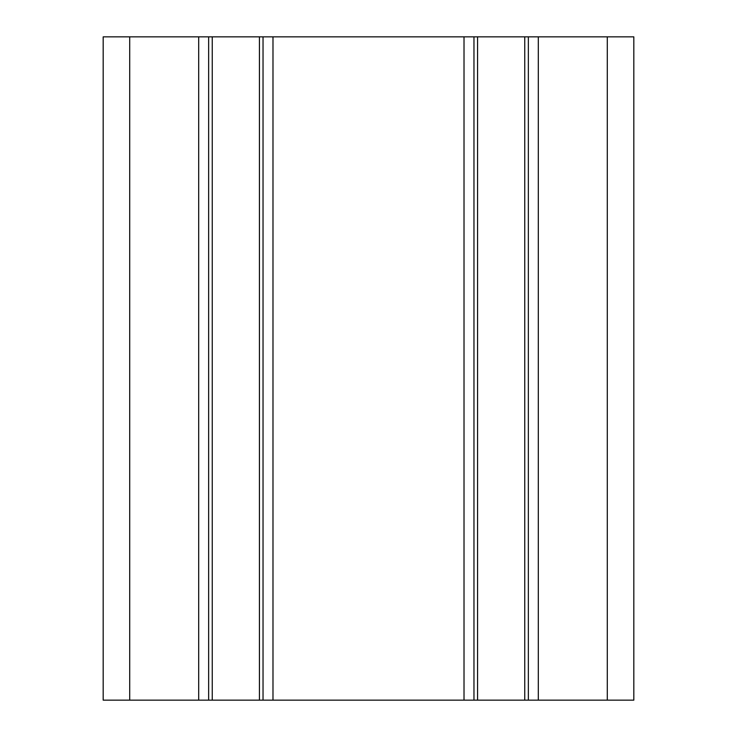 <?xml version="1.0" encoding="UTF-8"?>
<svg xmlns="http://www.w3.org/2000/svg" width="737" height="737" viewBox="0 0 737 737"><rect width="100%" height="100%" fill="white"/><g stroke="black" fill="none" stroke-linecap="round" stroke-linejoin="round"><path stroke-width="1.11" d="M263.035 700.15L129.712 700.15L129.712 36.85L272.985 36.85L272.985 700.15L263.035 700.15L263.035 36.85M208.645 700.15L208.645 36.85M528.355 700.15L528.355 36.85L538.305 36.85L538.305 700.15L272.985 700.15M272.985 36.85L528.355 36.85M473.965 700.15L473.965 36.85M129.712 700.15L103.18 700.15L103.18 36.85L129.712 36.85M607.288 700.15L607.288 36.85L633.82 36.85L633.82 700.15L538.305 700.15M607.288 36.85L538.305 36.85M198.695 36.85L198.695 700.15M464.015 36.85L464.015 700.15M477.567 700.15L477.567 36.85M524.753 700.15L524.753 36.85M212.247 700.15L212.247 36.85M259.433 700.15L259.433 36.85"/></g></svg>
